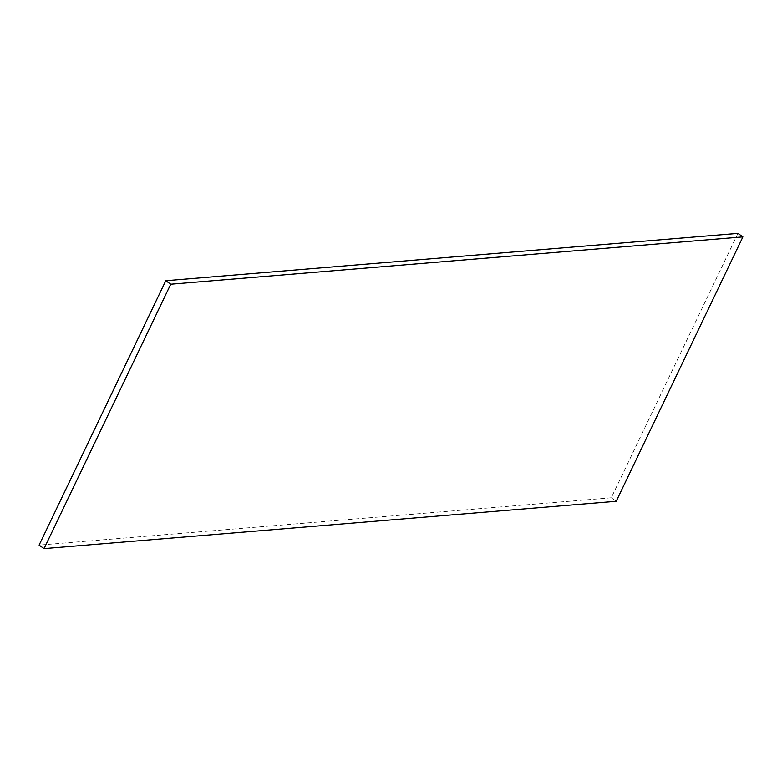 <?xml version="1.0" encoding="UTF-8"?>
<svg xmlns="http://www.w3.org/2000/svg" width="782" height="782" viewBox="0 0 782 782"><rect width="100%" height="100%" fill="white"/><g stroke="black" fill="none" stroke-linecap="round" stroke-linejoin="round"><path stroke-width="0.59" stroke-dasharray="3.91 2.93" d="M737.944 233.388L611.26 497.792L616.216 501.291M611.26 497.792L39.1 545.113"/><path stroke-width="1.17" d="M44.056 548.612L170.74 284.208L742.9 236.887L616.216 501.291L44.056 548.612L39.1 545.113L165.784 280.709L170.74 284.208M165.784 280.709L737.944 233.388L742.9 236.887"/></g></svg>
